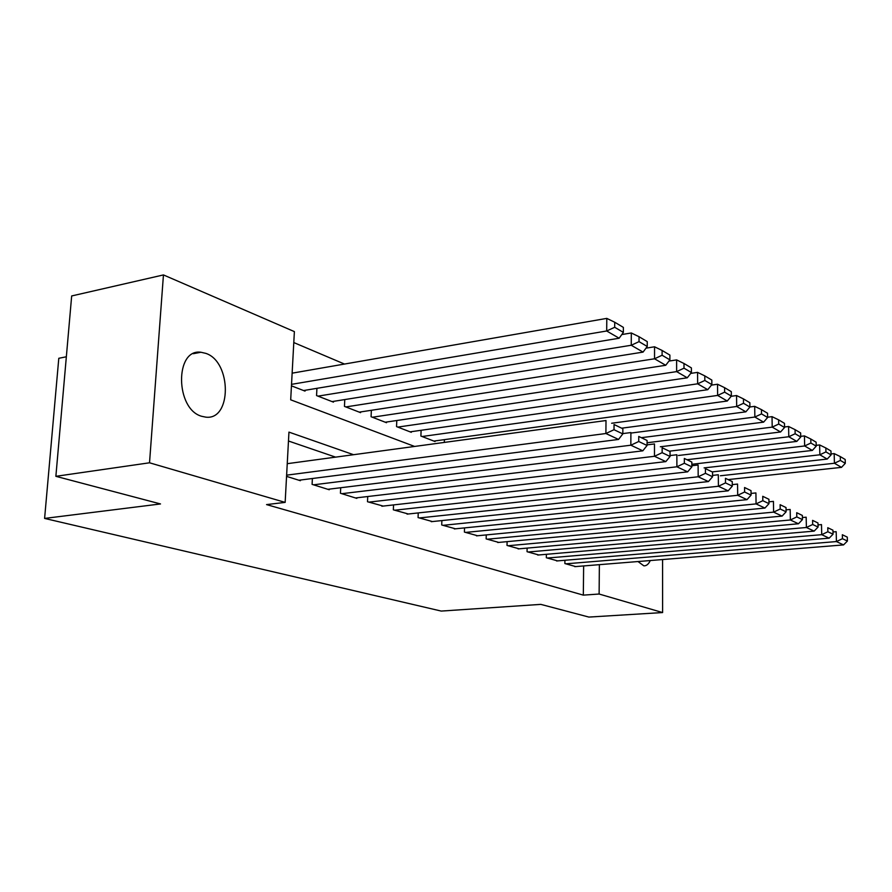 <?xml version="1.0" encoding="UTF-8"?>
<svg xmlns="http://www.w3.org/2000/svg" width="892" height="892" viewBox="0 0 892 892"><rect width="100%" height="100%" fill="white"/><g stroke="black" fill="none" stroke-linecap="round" stroke-linejoin="round"><path stroke-width="1.34" d="M650.279 560.544C648.584 564.201 646.432 565.963 643.834 565.829L638.003 561.536M201.67 416.296C175.245 409.172 174.709 348.382 200.923 352.251L205.885 353.388C231.775 361.862 231.887 420.545 205.796 417.144L201.67 416.296M66.343 356.778L58.794 358.294L44.6 518.419L441.228 611.076L540.808 604.375L588.887 617.074L662.611 612.559L599.123 594.027L599.368 564.658M44.6 518.419L160.504 503.947L55.873 476.317L71.672 295.954L163.448 274.926L294.382 331.612L290.692 399.817L414.613 446.446M344.502 364.059L293.791 342.561M564.915 560.265L564.881 563.554L575.674 566.576M546.395 554.311L546.339 557.745L557.545 560.89M527.127 548.101L527.06 551.702L538.723 554.969M507.102 541.645L507.013 545.425L519.144 548.825M486.252 534.921L486.151 538.891L498.784 542.425M464.52 527.897L464.409 532.078L477.577 535.758M441.875 520.571L441.73 524.975L455.466 528.811M418.237 512.922L418.069 517.572L432.408 521.564M393.539 504.917L393.35 509.823L408.335 513.993M367.727 496.532L367.504 501.728L383.181 506.076M340.699 487.734L340.443 493.254L356.833 498.383L356.856 497.803M312.39 478.513L312.088 484.367L329.271 489.753L329.293 489.128M291.45 385.835L305.031 391.109L305.075 390.295M316.928 388.332L316.56 395.58L333.452 402.136L333.485 401.367M344.769 399.571L344.457 406.395L360.58 412.65L360.613 411.937M371.362 410.287L371.083 416.731L386.504 422.708L386.526 422.027M396.784 420.511L396.55 426.599L411.29 432.319L411.312 431.672M421.102 430.29L420.901 436.054L435.028 441.529L435.04 440.916M444.316 442.421L444.406 439.633M353.567 454.708L288.952 432.118L285.15 502.386L266.563 504.593L583.323 595.131L583.636 565.929M335.604 457.139L288.473 441.005M286.555 476.373L300.37 480.699L300.403 480.041M55.873 476.317L149.522 462.792L163.448 274.926M662.578 559.552L662.611 612.559M583.323 595.131L599.123 594.027M285.15 502.386L149.522 462.792M286.622 475.168L605.902 433.512L606.002 420.533L287.246 463.684M298.887 480.231L618.546 439.444L605.902 433.512L614.019 429.71L622.817 433.913L622.85 428.762L614.053 424.514L614.019 429.71M614.053 424.514L622.85 428.762M622.817 433.913L618.546 439.444M291.528 384.352L606.694 330.988L619.148 338.224L303.57 390.54M614.688 327.275L623.363 332.393L623.385 327.397L614.722 322.235L614.688 327.275L606.694 330.988L606.794 318.388L292.141 373.168M619.148 338.224L623.363 332.393M614.722 322.235L606.794 318.388M313.538 484.824L630.845 445.208L630.9 432.553L622.828 433.601M327.855 489.307L642.82 450.828L630.845 445.208L638.739 441.507L647.068 445.487L647.079 440.47L638.75 436.444L638.739 441.507M638.75 436.444L647.079 440.47M647.068 445.487L642.82 450.828M341.826 493.689L654.483 456.291L654.483 443.948L647.068 444.863M355.484 497.959L665.833 461.61L654.483 456.291L662.143 452.679L670.048 456.448L670.048 451.553L662.143 447.739L662.143 452.679M662.143 447.739L670.048 451.553M670.048 456.448L665.833 461.61M368.82 502.14L676.894 466.795L676.861 454.753L670.048 455.556M381.865 506.232L687.665 471.846L676.894 466.795L684.354 463.271L691.857 466.851L691.835 462.078L684.331 458.455L684.354 463.271M684.331 458.455L691.835 462.078M691.857 466.851L687.665 471.846M394.621 510.224L698.18 476.774L698.113 465.011L691.857 465.724M407.087 514.126L708.426 481.568L698.18 476.774L705.449 473.329L712.585 476.741L712.541 472.069L705.416 468.635L705.449 473.329M705.416 468.635L712.541 472.069M712.585 476.741L708.426 481.568M317.987 396.137L631.257 345.26L643.054 352.106L332.058 401.59M639.029 341.636L647.246 346.486L647.246 341.614L639.04 336.719L639.029 341.636L631.257 345.26L631.313 332.972L621.791 334.556M643.054 352.106L647.246 346.486M639.04 336.719L631.313 332.972M345.817 406.93L654.538 358.785L665.733 365.285L359.253 412.137M662.098 355.25L669.892 359.844L669.892 355.094L662.098 350.456L662.098 355.25L654.538 358.785L654.55 346.787L645.998 348.159M665.733 365.285L669.892 359.844M662.098 350.456L654.55 346.787M372.388 417.233L676.638 371.618L687.275 377.795L385.233 422.217M684.008 368.173L691.412 372.544L691.389 367.894L683.986 363.49L684.008 368.173L676.638 371.618L676.615 359.9L668.944 361.082M687.275 377.795L691.412 372.544M683.986 363.49L676.615 359.9M397.787 427.09L697.644 383.816L707.769 389.692L410.075 431.851M704.825 380.449L711.861 384.608L711.827 380.07L704.792 375.878L704.825 380.449L697.644 383.816L697.577 372.377L690.742 373.391M707.769 389.692L711.861 384.608M704.792 375.878L697.577 372.377M419.285 517.951L718.417 486.263L718.316 474.767L712.574 475.403M431.215 521.686L728.173 490.834L718.417 486.263L725.508 482.906L732.299 486.14L732.254 481.58L725.464 478.313L725.508 482.906M725.464 478.313L732.254 481.58M732.299 486.14L728.173 490.834M422.094 436.511L717.636 395.424L727.27 401.021L433.858 441.083M724.627 392.145L731.34 396.104L731.295 391.655L724.583 387.663L724.627 392.145L717.636 395.424L717.536 384.24L711.459 385.11M727.27 401.021L731.34 396.104M724.583 387.663L717.536 384.24M442.889 525.343L737.695 495.294L737.561 484.066L732.276 484.624M454.318 528.923L746.994 499.654L737.695 495.294L744.608 492.016L751.075 495.105L751.019 490.645L744.552 487.523L744.608 492.016M744.552 487.523L751.019 490.645M751.075 495.105L746.994 499.654M611.644 423.254L736.681 406.484L745.868 411.825L621.691 428.182M743.504 403.284L749.904 407.053L749.849 402.716L743.449 398.902L743.504 403.284L736.681 406.484L736.558 395.546L731.184 396.293M745.868 411.825L749.904 407.053M743.449 398.902L736.558 395.546M465.512 532.424L756.07 503.902L755.914 492.93L751.053 493.421M476.473 535.858L764.946 508.061L756.07 503.902L762.816 500.702L768.993 503.645L768.926 499.286L762.749 496.309L762.816 500.702M762.749 496.309L768.926 499.286M768.993 503.645L764.946 508.061M631.759 432.966L754.855 417.043L763.619 422.139L641.493 437.671M761.512 413.899L767.622 417.501L767.555 413.252L761.445 409.618L761.512 413.899L754.855 417.043L754.699 406.339L749.904 406.975M763.619 422.139L767.622 417.501M761.445 409.618L754.699 406.339M487.21 539.225L773.609 512.131L773.431 501.382L768.96 501.828M497.736 542.514L782.083 516.1L773.609 512.131L780.199 508.998L786.097 511.807L786.019 507.548L780.121 504.694L780.199 508.998M780.121 504.694L786.019 507.548M786.097 511.807L782.083 516.1M647.079 442.755L772.204 427.123L780.589 431.984L660.336 446.769M778.705 424.046L784.547 427.491L784.469 423.332L778.638 419.853L778.705 424.046L772.204 427.123L772.026 416.642L767.611 417.211M780.589 431.984L784.547 427.491M778.638 419.853L772.026 416.642M508.039 545.748L790.368 519.98L790.167 509.466L786.053 509.856M518.14 548.914L798.463 523.771L790.368 519.98L796.801 516.914L802.432 519.601L802.354 515.431L796.712 512.71L796.801 516.914M796.712 512.71L802.354 515.431M802.432 519.601L798.463 523.771M669.323 451.185L788.784 436.745L796.801 441.406L678.388 455.489M795.14 433.746L800.726 437.035L800.648 432.966L795.062 429.643L795.14 433.746L788.784 436.745L788.595 426.488L784.536 426.989M796.801 441.406L800.726 437.035M795.062 429.643L788.595 426.488M528.042 552.014L806.39 527.495L806.167 517.193L802.399 517.538M537.753 555.058L814.14 531.119L806.39 527.495L812.679 524.496L818.076 527.06L817.975 522.98L812.59 520.37L812.679 524.496M812.59 520.37L817.975 522.98M818.076 527.06L814.14 531.119M687.13 459.703L804.651 445.967L812.333 450.427L691.846 464.286M810.873 443.023L816.213 446.178L816.124 442.187L810.783 438.998L810.873 443.023L804.651 445.967L804.439 435.909L800.715 436.355M812.333 450.427L816.213 446.178M810.783 438.998L804.439 435.909M547.275 558.035L821.722 534.676L821.487 524.596L818.02 524.897M556.619 560.968L829.147 538.166L821.722 534.676L827.876 531.743L833.05 534.208L832.95 530.205L827.776 527.707L827.876 531.743M827.776 527.707L832.95 530.205M833.05 534.208L829.147 538.166M704.089 467.899L819.848 454.797L827.218 459.068L712.184 471.89M825.936 451.91L831.065 454.931L830.965 451.017L825.836 447.974L825.936 451.91L819.848 454.797L819.625 444.941L816.202 445.342M827.218 459.068L831.065 454.931M825.836 447.974L819.625 444.941M565.784 563.833L836.428 541.567L836.172 531.688L832.994 531.955M574.783 566.654L843.542 544.912L836.428 541.567L842.449 538.69L847.4 541.054L847.288 537.129L842.338 534.743L842.449 538.69M842.338 534.743L847.288 537.129M847.4 541.054L843.542 544.912M720.379 475.77L834.421 463.26L841.49 467.363L728.273 479.584M840.375 460.428L845.293 463.338L845.192 459.492L840.275 456.57L840.375 460.428L834.421 463.26L834.176 453.593L831.032 453.95M841.49 467.363L845.293 463.338M840.275 456.57L834.176 453.593M200.923 352.251L193.308 353.7"/></g></svg>
